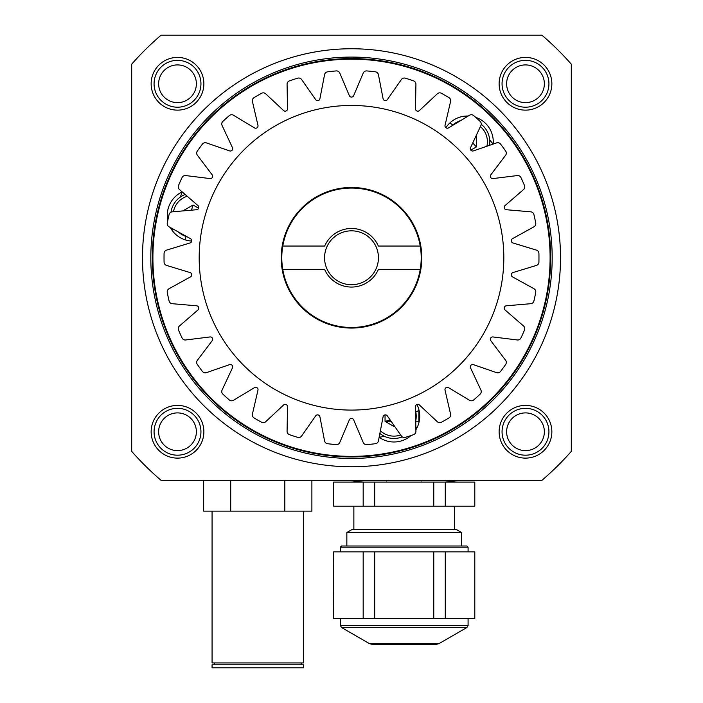 <?xml version="1.0" encoding="UTF-8"?>
<svg xmlns="http://www.w3.org/2000/svg" width="703" height="703" viewBox="0 0 703 703"><rect width="100%" height="100%" fill="white"/><g stroke="black" fill="none" stroke-linecap="round" stroke-linejoin="round"><path stroke-width="1.05" d="M449.929 122.902A166.963 166.963 0 0 1 452.802 125.046M472.732 142.964A166.963 166.963 0 0 1 476.37 146.936M418.874 410.534A166.963 166.963 0 0 1 415.789 411.853M390.306 420.157A166.963 166.963 0 0 1 385.051 421.325M177.507 57.409A26.363 26.363 0 0 1 203.87 83.771A26.363 26.363 0 0 1 177.507 110.134A26.363 26.363 0 0 1 151.145 83.771A26.363 26.363 0 0 1 177.507 57.409M177.507 405.394A26.363 26.363 0 0 1 203.87 431.756A26.363 26.363 0 0 1 177.507 458.119A26.363 26.363 0 0 1 151.145 431.756A26.363 26.363 0 0 1 177.507 405.394M525.493 57.409A26.363 26.363 0 0 1 551.855 83.771A26.363 26.363 0 0 1 525.493 110.134A26.363 26.363 0 0 1 499.13 83.771A26.363 26.363 0 0 1 525.493 57.409M525.493 405.394A26.363 26.363 0 0 1 551.855 431.756A26.363 26.363 0 0 1 525.493 458.119A26.363 26.363 0 0 1 499.13 431.756A26.363 26.363 0 0 1 525.493 405.394M351.5 466.783A209.019 209.019 0 0 0 560.519 257.764A209.019 209.019 0 0 0 351.5 48.753A209.019 209.019 0 0 0 142.481 257.764A209.019 209.019 0 0 0 351.5 466.783M351.5 456.95A199.186 199.186 0 0 1 152.314 257.764A199.186 199.186 0 0 1 351.5 58.586A199.186 199.186 0 0 1 550.686 257.764A199.186 199.186 0 0 1 351.5 456.95M171.998 230.18A181.611 181.611 0 0 1 172.253 228.58M180.346 197.033A181.611 181.611 0 0 1 182.235 191.954M465.14 116.109A181.611 181.611 0 0 1 466.397 117.129M489.675 139.915A181.611 181.611 0 0 1 493.128 144.089M417.362 427.011A181.611 181.611 0 0 1 415.851 427.591M384.479 436.352A181.611 181.611 0 0 1 379.137 437.257M571.302 451.379A292.914 292.914 0 0 1 541.872 480.386L161.128 480.386A292.914 292.914 0 0 1 131.698 451.379L131.698 64.158A292.914 292.914 0 0 1 161.128 35.15L541.872 35.15A292.914 292.914 0 0 1 571.302 64.158L571.302 451.379M165.662 480.386L161.128 480.386M165.662 35.15L161.128 35.15M185.487 239.951A166.963 166.963 0 0 1 185.908 236.393M191.462 210.171A166.963 166.963 0 0 1 193.079 205.048M418.874 409.603L418.874 421.8M379.128 437.301A25.774 25.774 0 0 0 411.009 435.535M468.242 116.013A25.774 25.774 0 0 0 445.878 127.726M182.209 191.928A25.774 25.774 0 0 0 167.789 220.426M170.363 227.544A25.774 25.774 0 0 0 191.699 241.05M491.933 398.197A198.597 198.597 0 0 0 491.933 117.339A198.597 198.597 0 0 0 211.067 117.339A198.597 198.597 0 0 0 211.067 398.197A198.597 198.597 0 0 0 491.933 398.197M493.163 144.071A25.774 25.774 0 0 0 475.694 117.339M415.895 429.744A25.774 25.774 0 0 0 416.923 404.515M370.551 276.824A26.951 26.951 0 0 0 370.551 238.712A26.951 26.951 0 0 0 332.449 238.712A26.951 26.951 0 0 0 332.449 276.824A26.951 26.951 0 0 0 370.551 276.824M415.921 431.343A3.515 3.515 0 0 0 415.921 431.282L415.464 406.738A2.346 2.346 0 0 1 419.401 404.981L437.336 421.738A3.515 3.515 0 0 0 441.422 422.257A187.464 187.464 0 0 0 448.989 417.89A3.515 3.515 0 0 0 450.588 414.093L445.034 390.183A2.346 2.346 0 0 1 448.532 387.643L469.551 400.315A3.515 3.515 0 0 0 473.655 399.963A187.464 187.464 0 0 0 480.149 394.119A3.515 3.515 0 0 0 480.922 390.077L470.527 367.836A2.346 2.346 0 0 1 473.409 364.629L496.608 372.652A3.515 3.515 0 0 0 500.554 371.465A187.464 187.464 0 0 0 505.694 364.391A3.515 3.515 0 0 0 505.606 360.279L490.808 340.691A2.346 2.346 0 0 1 492.97 336.948L517.329 339.971A3.515 3.515 0 0 0 520.932 337.985A187.464 187.464 0 0 0 524.491 330.006A3.515 3.515 0 0 0 523.55 325.999L505 309.909A2.346 2.346 0 0 1 506.336 305.805L530.791 303.696A3.515 3.515 0 0 0 533.911 301.007A187.464 187.464 0 0 0 535.73 292.457A3.515 3.515 0 0 0 533.972 288.731L512.487 276.859A2.346 2.346 0 0 1 512.944 272.562L536.424 265.418A3.515 3.515 0 0 0 538.92 262.131A187.464 187.464 0 0 0 538.964 257.764A187.464 187.464 0 0 0 538.92 253.396A3.515 3.515 0 0 0 536.424 250.119L512.944 242.966A2.346 2.346 0 0 1 512.487 238.677L533.972 226.797A3.515 3.515 0 0 0 535.73 223.071A187.464 187.464 0 0 0 533.911 214.529A3.515 3.515 0 0 0 530.791 211.84L506.336 209.722A2.346 2.346 0 0 1 505 205.619L523.55 189.538A3.515 3.515 0 0 0 524.491 185.53A187.464 187.464 0 0 0 520.932 177.551A3.515 3.515 0 0 0 517.329 175.565L492.97 178.58A2.346 2.346 0 0 1 490.808 174.845L505.606 155.258A3.515 3.515 0 0 0 505.694 151.136A187.464 187.464 0 0 0 500.554 144.071A3.515 3.515 0 0 0 496.608 142.885L473.409 150.899A2.346 2.346 0 0 1 470.527 147.692L480.922 125.459A3.515 3.515 0 0 0 480.149 121.417A187.464 187.464 0 0 0 473.655 115.564A3.515 3.515 0 0 0 469.551 115.222L448.532 127.893A2.346 2.346 0 0 1 445.034 125.354L450.588 101.443A3.515 3.515 0 0 0 448.989 97.647A187.464 187.464 0 0 0 441.422 93.279A3.515 3.515 0 0 0 437.336 93.789L419.401 110.556A2.346 2.346 0 0 1 415.464 108.798L415.921 84.255A3.515 3.515 0 0 0 413.566 80.871A187.464 187.464 0 0 0 405.262 78.174A3.515 3.515 0 0 0 401.369 79.527L387.318 99.65A2.346 2.346 0 0 1 383.091 98.754L378.434 74.65A3.515 3.515 0 0 0 375.437 71.838A187.464 187.464 0 0 0 366.746 70.924A3.515 3.515 0 0 0 363.223 73.05L353.662 95.661A2.346 2.346 0 0 1 349.338 95.661L339.777 73.05A3.515 3.515 0 0 0 336.254 70.924A187.464 187.464 0 0 0 327.563 71.838A3.515 3.515 0 0 0 324.566 74.65L319.909 98.754A2.346 2.346 0 0 1 315.682 99.65L301.631 79.527A3.515 3.515 0 0 0 297.738 78.174A187.464 187.464 0 0 0 289.434 80.871A3.515 3.515 0 0 0 287.079 84.255L287.536 108.798A2.346 2.346 0 0 1 283.599 110.556L265.664 93.789A3.515 3.515 0 0 0 261.578 93.279A187.464 187.464 0 0 0 254.011 97.647A3.515 3.515 0 0 0 252.412 101.443L257.966 125.354A2.346 2.346 0 0 1 254.468 127.893L233.449 115.222A3.515 3.515 0 0 0 229.345 115.564A187.464 187.464 0 0 0 222.851 121.417A3.515 3.515 0 0 0 222.078 125.459L232.473 147.692A2.346 2.346 0 0 1 229.591 150.899L206.392 142.885A3.515 3.515 0 0 0 202.446 144.071A187.464 187.464 0 0 0 197.306 151.136A3.515 3.515 0 0 0 197.394 155.258L212.192 174.845A2.346 2.346 0 0 1 210.03 178.58L185.671 175.565A3.515 3.515 0 0 0 182.068 177.551A187.464 187.464 0 0 0 178.509 185.53A3.515 3.515 0 0 0 179.45 189.538L198 205.619A2.346 2.346 0 0 1 196.664 209.722L172.209 211.84A3.515 3.515 0 0 0 169.089 214.529A187.464 187.464 0 0 0 167.27 223.071A3.515 3.515 0 0 0 169.028 226.797L190.513 238.677A2.346 2.346 0 0 1 190.056 242.966L166.576 250.119A3.515 3.515 0 0 0 164.08 253.396A187.464 187.464 0 0 0 164.08 262.131A3.515 3.515 0 0 0 166.576 265.418L190.056 272.562A2.346 2.346 0 0 1 190.513 276.859L169.028 288.731A3.515 3.515 0 0 0 167.27 292.457A187.464 187.464 0 0 0 169.089 301.007A3.515 3.515 0 0 0 172.209 303.696L196.664 305.805A2.346 2.346 0 0 1 198 309.909L179.45 325.999A3.515 3.515 0 0 0 178.509 330.006A187.464 187.464 0 0 0 182.068 337.985A3.515 3.515 0 0 0 185.671 339.971L210.03 336.948A2.346 2.346 0 0 1 212.192 340.691L197.394 360.279A3.515 3.515 0 0 0 197.306 364.391A187.464 187.464 0 0 0 202.446 371.465A3.515 3.515 0 0 0 206.392 372.652L229.591 364.629A2.346 2.346 0 0 1 232.473 367.836L222.078 390.077A3.515 3.515 0 0 0 222.851 394.119A187.464 187.464 0 0 0 229.345 399.963A3.515 3.515 0 0 0 233.449 400.315L254.468 387.643A2.346 2.346 0 0 1 257.966 390.183L252.412 414.093A3.515 3.515 0 0 0 254.011 417.89A187.464 187.464 0 0 0 261.578 422.257A3.515 3.515 0 0 0 265.664 421.738L283.599 404.981A2.346 2.346 0 0 1 287.536 406.738L287.079 431.282A3.515 3.515 0 0 0 289.434 434.656A187.464 187.464 0 0 0 297.738 437.363A3.515 3.515 0 0 0 301.631 436.001L315.682 415.877A2.346 2.346 0 0 1 319.909 416.774L324.566 440.878A3.515 3.515 0 0 0 327.563 443.698A187.464 187.464 0 0 0 336.254 444.612A3.515 3.515 0 0 0 339.777 442.477L349.338 419.867A2.346 2.346 0 0 1 353.662 419.867L363.223 442.477A3.515 3.515 0 0 0 366.746 444.612A187.464 187.464 0 0 0 375.437 443.698A3.515 3.515 0 0 0 378.434 440.878L383.091 416.774A2.346 2.346 0 0 1 387.318 415.877L401.369 436.001A3.515 3.515 0 0 0 405.262 437.363A187.464 187.464 0 0 0 413.566 434.656A3.515 3.515 0 0 0 415.921 431.343M503.814 257.764A152.314 152.314 0 0 1 351.5 410.086A152.314 152.314 0 0 1 199.186 257.764A152.314 152.314 0 0 1 351.5 105.45A152.314 152.314 0 0 1 503.814 257.764M281.2 257.764A70.3 70.3 0 0 1 351.5 187.464A70.3 70.3 0 0 1 421.8 257.764A70.3 70.3 0 0 1 351.5 328.064A70.3 70.3 0 0 1 281.2 257.764M420.218 269.486A69.711 69.711 0 0 1 282.782 269.486L324.654 269.486A29.289 29.289 0 0 0 378.346 269.486L420.218 269.486A69.711 69.711 0 0 0 420.218 246.05L378.346 246.05A29.289 29.289 0 0 0 324.654 246.05L282.782 246.05A69.711 69.711 0 0 1 420.218 246.05M282.782 246.05A69.711 69.711 0 0 0 282.782 269.486M415.535 410.754A22.259 22.259 0 0 1 415.728 420.86M402.239 436.871A22.259 22.259 0 0 1 379.875 433.452M394.506 426.176L393.952 426.493L385.051 421.352L385.051 414.902M212.069 511.143L212.069 662.929L303.459 662.929L303.459 511.143M212.069 667.85L303.459 667.85L303.459 664.774L212.069 664.774L212.069 667.85M311.886 480.386L311.886 511.143L203.65 511.143L203.65 480.386M230.707 480.386L230.707 511.143M284.829 480.386L284.829 511.143M419.12 421.8L415.745 421.8M391.448 421.8L386.65 421.8L386.65 422.275M468.084 547.171L340.366 547.171L341.544 545.994L466.906 545.994L468.084 547.171L468.084 551.855M333.653 551.855L333.336 618.64L333.653 551.855L363.179 551.855L363.179 618.64L374.69 618.64L374.69 551.855L433.76 551.855L433.76 618.64L445.271 618.64L445.271 551.855L474.797 551.855L474.797 618.64L445.271 618.64M433.76 551.855L445.271 551.855M372.379 644.414L369.453 643.632L438.997 643.632L436.071 644.414L372.379 644.414L428.83 644.414M363.179 618.64L333.653 618.64M363.179 551.855L374.69 551.855M433.76 618.64L374.69 618.64M474.797 551.855L474.797 618.64M346.851 532.523L351.922 529.596L456.528 529.596L461.599 532.523L346.851 532.523L346.851 545.994M460.017 480.386L445.271 482.109L474.797 482.109L474.797 506.16L445.271 506.16L445.271 482.109L433.76 482.109L433.76 506.16L374.69 506.16L374.69 482.109L433.76 482.109M445.271 506.16L433.76 506.16M374.69 482.109L363.179 482.109L363.179 506.16L333.653 506.16L333.653 482.109L363.179 482.109L348.24 480.386M374.69 506.16L363.179 506.16M333.653 482.109L333.653 506.16M474.797 482.109L474.797 506.16M186.989 236.735A22.259 22.259 0 0 1 178.14 231.841M171.022 212.157A22.259 22.259 0 0 1 185.17 194.494M198.597 208.343A8.902 8.902 0 0 0 197.508 207.596M198.641 208.255L193.053 205.03L184.151 210.171L184.151 210.803M481.239 124.273A22.259 22.259 0 0 1 489.464 145.354M451.967 125.819A22.259 22.259 0 0 1 460.632 120.6M470.808 150.143L476.397 146.918L476.397 136.637L475.843 136.32M525.493 102.638A18.867 18.867 0 0 1 506.626 83.771A18.867 18.867 0 0 1 525.493 64.913A18.867 18.867 0 0 1 544.359 83.771A18.867 18.867 0 0 1 525.493 102.638M525.493 107.208A23.436 23.436 0 0 1 502.056 83.771A23.436 23.436 0 0 1 525.493 60.344A23.436 23.436 0 0 1 548.929 83.771A23.436 23.436 0 0 1 525.493 107.208M196.374 83.771A18.867 18.867 0 0 1 177.507 102.638A18.867 18.867 0 0 1 158.641 83.771A18.867 18.867 0 0 1 177.507 64.913A18.867 18.867 0 0 1 196.374 83.771M200.944 83.771A23.436 23.436 0 0 1 177.507 107.208A23.436 23.436 0 0 1 154.071 83.771A23.436 23.436 0 0 1 177.507 60.344A23.436 23.436 0 0 1 200.944 83.771M177.507 412.898A18.867 18.867 0 0 1 196.374 431.756A18.867 18.867 0 0 1 177.507 450.623A18.867 18.867 0 0 1 158.641 431.756A18.867 18.867 0 0 1 177.507 412.898M177.507 408.329A23.436 23.436 0 0 1 200.944 431.756A23.436 23.436 0 0 1 177.507 455.192A23.436 23.436 0 0 1 154.071 431.756A23.436 23.436 0 0 1 177.507 408.329M506.626 431.756A18.867 18.867 0 0 1 525.493 412.898A18.867 18.867 0 0 1 544.359 431.756A18.867 18.867 0 0 1 525.493 450.623A18.867 18.867 0 0 1 506.626 431.756M502.056 431.756A23.436 23.436 0 0 1 525.493 408.329A23.436 23.436 0 0 1 548.929 431.756A23.436 23.436 0 0 1 525.493 455.192A23.436 23.436 0 0 1 502.056 431.756M351.5 458.444A200.68 200.68 0 0 0 552.18 257.764A200.68 200.68 0 0 0 351.5 57.084A200.68 200.68 0 0 0 150.82 257.764A200.68 200.68 0 0 0 351.5 458.444M380.385 430.79A19.921 19.921 0 0 0 400.648 434.972M466.906 627.515L341.544 627.515L340.366 625.485L468.084 625.485L466.906 627.515L438.997 643.632M187.209 196.269A19.921 19.921 0 0 0 173.465 211.726M486.898 146.242A19.921 19.921 0 0 0 480.386 126.602M214.353 664.774L214.353 662.929M301.174 664.774L301.174 662.929M421.8 481.019L421.8 480.386M386.65 481.019L386.65 480.386M468.084 625.485L468.084 618.64M340.366 551.855L340.366 547.171M340.366 625.485L340.366 618.64M369.453 643.632L341.544 627.515M353.864 506.16L353.864 529.596M461.599 532.523L461.599 545.994M454.586 506.16L454.586 529.596"/></g></svg>
